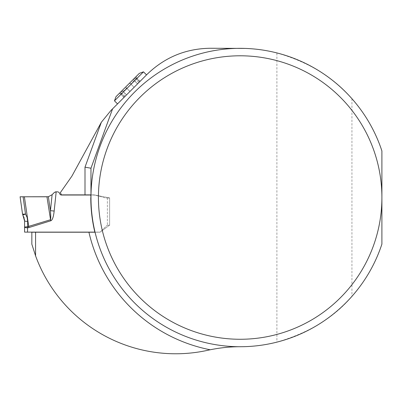 <?xml version="1.0" encoding="UTF-8"?>
<svg xmlns="http://www.w3.org/2000/svg" width="402" height="402" viewBox="0 0 402 402"><rect width="100%" height="100%" fill="white"/><g stroke="black" fill="none" stroke-linecap="round" stroke-linejoin="round"><path stroke-width="0.3" stroke-dasharray="2.01 1.51" d="M35.577 255.853L35.577 232.21L31.843 232.21L31.843 244.2L35.577 255.853A149.197 149.197 0 0 0 207.924 350.253A149.197 149.197 0 0 1 240.165 346.725A149.197 149.197 0 0 0 276.898 342.132L276.898 52.928A149.197 149.197 0 0 0 244.878 48.411L210.246 48.26A89.515 89.515 0 0 0 146.946 74.481L110.932 110.495M117.525 103.902L146.534 74.888L117.525 103.902M35.577 232.21L99.982 232.21L109.615 225.16L109.615 197.9L94.158 194.885L61.431 194.885L60.365 192.608L71.898 176.141L101.349 122.248M276.898 52.928C308.691 62.099 333.705 77.36 351.936 98.706C365.458 114.093 375.448 131.504 381.9 150.946L381.9 244.114C375.448 263.556 365.458 280.968 351.936 296.354C334.027 317.58 309.012 332.836 276.898 342.132M90.968 197.528A149.197 149.197 0 0 1 244.878 48.411A149.197 149.197 0 0 0 90.968 197.528A149.197 149.197 0 0 0 240.165 346.725A149.197 149.197 0 0 1 90.968 197.528L90.968 168.222L112.58 108.847M90.777 194.885L94.158 194.885L109.615 197.9L109.615 225.16L99.982 232.21L94.862 232.21M114.475 100.852L143.484 71.842M129.992 91.435L140.167 81.254L126.535 94.887L129.987 91.435L126.168 87.616C125.916 86.988 126.414 86.123 127.66 85.028C128.761 83.782 129.625 83.284 130.248 83.536L130.308 83.591C131.725 83.696 132.871 82.546 133.76 80.139L137.524 83.902L133.76 80.139C132.871 82.546 131.72 83.696 130.308 83.591L130.248 83.536C129.625 83.284 128.761 83.782 127.66 85.028L120.002 92.686L122.776 91.128C125.178 90.239 126.328 89.088 126.228 87.676L126.168 87.616C125.916 86.988 126.414 86.123 127.66 85.028L135.318 77.37L133.796 79.988L137.615 83.812L133.796 79.988L135.318 77.37L136.504 76.184L118.821 93.872L120.002 92.686L122.625 91.159L126.444 94.983L123.891 97.535L126.535 94.887L122.776 91.128C125.178 90.239 126.328 89.088 126.228 87.676L129.987 91.435M135.801 78.099C135.564 79.852 135.564 79.852 135.801 78.099C135.564 79.852 135.564 79.852 135.801 78.099L139.655 81.772L135.836 77.953L135.936 77.023L135.801 78.099L139.564 81.862L135.801 78.099M120.736 93.169C122.484 92.932 122.484 92.932 120.736 93.169C122.484 92.932 122.484 92.932 120.736 93.169L124.404 97.018L120.585 93.199L119.645 93.289L120.736 93.169L124.494 96.927L120.736 93.169M115.982 96.706L139.338 73.35M106.545 225.818A2.236 2.236 0 0 1 107.379 225.291A2.236 2.236 0 0 0 106.545 225.818L100.786 231.577L106.545 225.818M22.512 213.929L20.1 196.784L24.386 196.784L28.567 226.537L27.587 226.728L27.673 221.351A2.985 0.417 180 0 1 24.577 220.934L24.577 227.05L27.562 226.733L27.562 232.12L99.47 232.12A1.864 1.864 0 0 0 100.786 231.577A1.864 1.864 0 0 1 99.47 232.12L94.837 232.12M54.164 211.06L50.441 210.668L48.346 196.734L52.114 194.699L50.441 210.668C50.858 216.346 50.843 219.376 50.406 219.758L50.727 220.793A72.486 10.442 81.5 0 0 54.164 211.06L56.179 191.839L57.396 191.839A2.236 2.236 0 0 1 59.426 193.131L59.803 193.94A1.864 1.864 0 0 0 61.491 195.015L92.787 195.015A14.045 14.045 0 0 1 96.42 195.493L105.661 197.97A0.874 0.874 0 0 0 105.887 198L107.379 198L105.887 198A0.874 0.874 0 0 1 105.661 197.97L96.42 195.493A14.045 14.045 0 0 0 92.787 195.015L90.777 195.015M109.615 225.165L109.615 198L109.615 225.165L107.379 225.291L109.615 225.165M109.615 198L107.379 198L109.615 198M24.577 227.05L24.577 232.12L25.05 232.12M27.673 221.351L27.135 217.477M47.557 196.784L24.386 196.784L46.954 196.784L50.406 219.758L28.567 226.537L28.889 227.572L50.727 220.793M52.114 194.699L55.19 191.96M20.1 196.784L23.085 196.784L25.507 214.015L22.924 215.075L23.406 215.949M23.487 216.12L23.974 217.311M24.08 217.643L24.507 219.708M27.587 226.728L27.663 227.803L28.889 227.572M351.936 98.706L351.936 296.354M122.776 91.128L126.535 94.887L122.776 91.128M107.379 198L107.379 225.291L107.379 198M129.952 91.475L126.012 87.535L129.952 91.475M134.107 87.314L130.173 83.38L134.107 87.314M138.836 82.591L135.645 79.395L136.504 76.184M140.167 81.254L135.921 77.013L140.167 81.254M125.223 96.204L122.032 93.008L118.821 93.872M123.891 97.535L119.645 93.289L123.891 97.535"/><path stroke-width="0.6" d="M244.878 48.411L210.246 48.26C185.709 48.607 164.614 57.345 146.946 74.481L110.932 110.495L101.349 122.248L71.898 176.141L60.365 192.608L61.431 194.885L84.998 194.885L84.998 167.167L90.968 168.222L112.58 108.847M381.9 244.114A149.197 149.197 0 0 1 152.333 318.133A149.197 149.197 0 0 1 152.333 76.928A149.197 149.197 0 0 1 381.9 150.946L381.9 197.528A141.735 141.735 0 0 0 169.297 74.782A141.735 141.735 0 0 0 169.297 320.278A141.735 141.735 0 0 0 381.9 197.528L381.9 244.114M84.998 194.885L90.777 194.885L90.968 197.528L90.968 168.222M240.165 346.725C230.291 346.705 220.301 347.72 210.181 349.77A149.197 149.197 0 0 0 207.924 350.253A149.197 149.197 0 0 1 35.577 255.853L35.577 232.21L94.862 232.21A149.383 149.383 0 0 1 90.777 197.528M35.577 255.853L31.843 244.2L31.843 232.21L35.577 232.21M110.932 110.495L101.349 122.248L84.998 167.167M114.475 100.852L115.982 96.706L139.338 73.35L143.484 71.842L114.475 100.852L117.525 103.902M143.484 71.842L146.534 74.888M94.837 232.12L24.577 232.12L24.577 220.934L22.512 213.929C22.718 214.211 23.713 214.236 25.507 214.015C23.713 214.236 22.718 214.211 22.512 213.929L22.924 215.075L25.507 214.015L27.135 217.477L27.673 221.351L27.587 226.728L50.406 219.758C50.843 219.376 50.858 216.346 50.441 210.668L52.114 194.699L48.346 196.734L20.1 196.784L22.512 213.929M90.777 195.015L61.491 195.015A1.864 1.864 0 0 1 59.803 193.94L59.426 193.131A2.236 2.236 0 0 0 57.396 191.839L55.933 191.839L54.295 192.518L52.114 194.699M25.05 232.12L27.562 232.12L27.562 227.808C25.728 227.758 24.733 227.507 24.577 227.05C24.733 227.507 25.728 227.758 27.562 227.808L27.587 226.728L24.577 227.05M27.135 217.477L25.507 214.015L23.085 196.784L20.1 196.784L47.557 196.784L24.386 196.784L28.889 227.572L27.663 227.803L27.587 226.728M56.179 191.839L54.164 211.06L50.441 210.668L48.346 196.734M55.19 191.96L55.933 191.839M23.974 217.311L24.08 217.643M24.507 219.708L24.577 220.934A2.985 0.417 0 0 0 27.673 221.351M54.164 211.06A72.486 10.442 81.5 0 1 50.727 220.793L46.954 196.784M210.181 349.77A155.162 155.162 0 0 1 88.927 232.21M50.727 220.793L28.889 227.572"/></g></svg>
